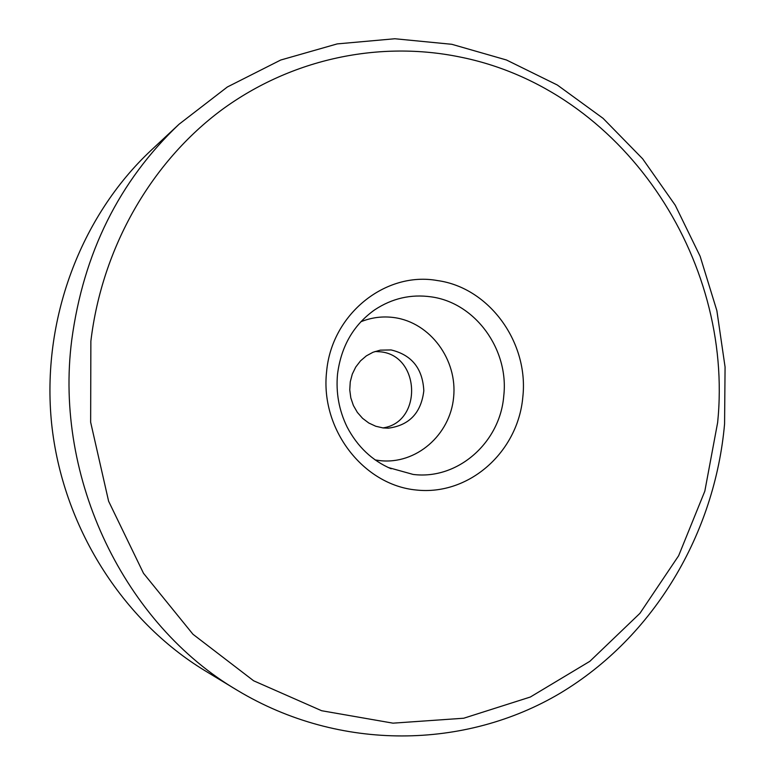 <?xml version="1.0" encoding="UTF-8"?>
<svg xmlns="http://www.w3.org/2000/svg" width="775" height="775" viewBox="0 0 775 775"><rect width="100%" height="100%" fill="white"/><g stroke="black" fill="none" stroke-linecap="round" stroke-linejoin="round"><path stroke-width="1.16" d="M360.869 321.751C371.729 317.392 382.898 316.006 394.388 317.614C430.348 322.623 457.57 359.803 453.617 397.352C450.178 434.969 416.107 464.816 379.769 460.612L375.129 459.924M237.47 690.409L205.084 670.772C122.237 620.523 62.378 526.38 51.605 423.489C41.143 320.569 80.513 216.177 151.358 150.079L179.044 124.242C119.214 181.011 83.448 252.95 71.736 340.051C53.843 478.998 125.046 624.456 237.47 690.409C340.118 752.108 465.843 749.183 560.141 693.238C654.468 636.682 714.899 533.287 724.577 423.915L725.071 367.001L716.865 310.659L700.135 256.283L675.228 205.21L642.64 158.797L603.047 118.313L557.303 85.008L506.472 59.995L451.835 44.301L394.843 38.75L337.202 43.904L280.724 60.024L227.356 86.984L179.044 124.242M382.947 427.916C422.753 422.239 420.379 355.328 380.312 351.802L375.061 351.492M383.112 427.945L375.72 426.24L368.764 422.995L362.564 418.316L357.362 412.397L353.39 405.49L350.813 397.885L349.757 389.903L350.252 381.881L352.276 374.151L355.744 367.05L360.511 360.869L366.362 355.861L373.056 352.238L380.302 350.145L391.084 349.942C411.748 354.902 422.656 368.512 423.818 390.784C421.164 412.881 409.336 425.349 388.353 428.168L383.112 427.945M90.869 341.155C102.106 247.022 151.813 161.665 221.941 109.711C292.456 58.125 379.983 40.61 459.817 56.972C622.499 89.348 734.216 258.55 717.65 422.472L704.824 491.166L678.648 555.723L639.908 613.354L589.862 661.308L530.333 697.025L463.712 718.231L392.983 723.162L321.654 710.733L253.638 680.789L192.965 634.26L143.511 573.306L108.607 501.202L90.646 422.201L90.869 341.155M391.191 468.798C372.184 460.641 357.507 446.739 347.152 427.093C339.004 410.401 335.788 392.722 337.532 374.054C341.174 346.192 353.594 324.773 374.78 309.787C392.131 298.346 410.876 294.025 431.007 296.835C475.288 302.667 509.107 349.515 503.769 395.831C500.214 442.351 457.909 480.122 413.153 474.436L388.178 467.49M437.391 280.55C489.49 287.661 529.005 342.782 522.805 397.197C517.991 451.844 469.262 495.767 416.369 490.023C363.417 485.131 320.094 429.243 326.595 371.738C331.555 314.069 385.63 271.114 437.391 280.55M372.107 311.686L374.78 309.787"/></g></svg>
